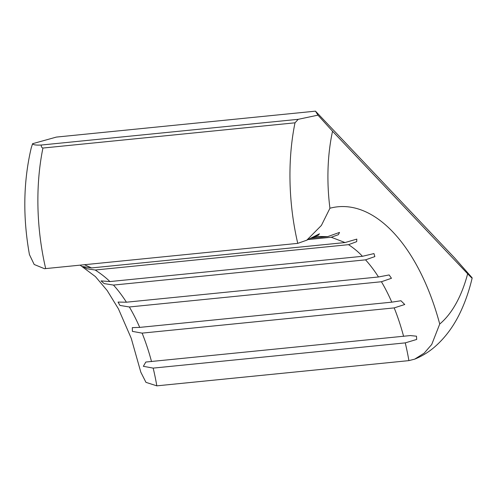 <?xml version="1.0" encoding="UTF-8"?>
<svg xmlns="http://www.w3.org/2000/svg" width="497" height="497" viewBox="0 0 497 497"><rect width="100%" height="100%" fill="white"/><g stroke="black" fill="none" stroke-linecap="round" stroke-linejoin="round"><path stroke-width="0.75" d="M31.28 147.721C23.328 181.486 22.713 217.114 29.435 254.594L34.181 264.479L44.475 268.703L45.681 268.591A158.829 82.514 -95.7 0 1 42.935 148.044C41.68 147.615 41.133 146.615 41.288 145.031C35.896 145.286 32.995 144.844 32.585 143.708L31.299 147.727M42.935 148.044L295.007 122.815A158.829 82.514 84.3 0 0 297.753 243.368L306.786 240.188L321.397 225.433L329.933 208.237A131.251 68.182 -95.7 0 1 332.543 131.251L317.956 115.149L298.219 119.317L295.007 122.815M298.219 119.317L41.288 145.031M45.681 268.591L297.753 243.368M317.956 115.149L315.483 111.154L454.475 257.781L471.92 277.575C472.809 278.947 471.386 277.686 467.652 273.785A131.251 68.182 -95.7 0 1 439.727 324.032L431.719 344.489L424.196 353.137L414.709 359.145L408.901 360.623L156.828 385.846L145.963 382.355L140.819 372.185L131.239 338.32L118.441 308.867L107.184 290.546L95.412 276.587L80.11 265.149M156.828 385.846A153.523 79.756 84.3 0 0 153.175 368.109L143.353 366.32L145.82 362.04L410.317 335.568L416.492 336.196L416.679 339.451L405.254 342.88A153.523 79.756 -95.7 0 1 408.901 360.623M142.117 333.127L132.395 331.381L132.308 327.635L139.719 327.393L391.791 302.164L400.949 300.753L404.751 304.506L394.196 307.898L142.117 333.127A153.523 79.756 84.3 0 1 151.535 361.611M129.35 306.972L119.957 305.431L118.037 302.077L126.418 302.201L378.49 276.972L389.145 274.947L391.462 278.277L381.423 281.743L129.35 306.972A153.523 79.756 84.3 0 1 139.719 327.393M126.418 302.201A153.523 79.756 84.3 0 0 113.471 285.073L104.171 283.601L101.04 280.892L109.912 281.569C105.985 277.68 101.084 273.828 95.207 270.014L86.987 268.759L82.695 266.541L91.566 267.926L84.44 264.715M310.37 238.349L327.672 236.622L339.519 232.422L338.407 234.671L331.257 237.249L345.055 242.555L356.821 239.107L356.678 241.66L348.565 244.661C354.237 248.481 358.853 252.358 362.412 256.303L373.961 253.582L374.856 256.589L365.543 259.85L113.471 285.073M307.823 239.591L331.257 237.249M91.566 267.926L345.055 242.555M95.207 270.014L348.565 244.661M109.912 281.569L362.412 256.303M153.175 368.109L405.254 342.88M315.483 111.154L56.372 137.085L32.585 143.708M471.92 277.575L472.131 278.034M306.786 240.188L319.484 233.783L318.403 235.075L312.557 237.491M313.495 237.255L318.117 236.454L327.672 236.622M332.543 131.251L467.652 273.785M378.49 276.972A153.523 79.756 84.3 0 0 365.543 259.85M391.791 302.164A153.523 79.756 84.3 0 0 381.423 281.743M403.607 336.382A153.523 79.756 84.3 0 0 394.196 307.898M439.727 324.032A181.101 94.082 84.3 0 0 329.933 208.237M472.15 278.04C469.572 289.037 466.18 299.269 461.968 308.736C455.016 324.597 445.672 337.538 433.949 347.552C428.085 352.46 421.673 356.324 414.709 359.145"/></g></svg>
